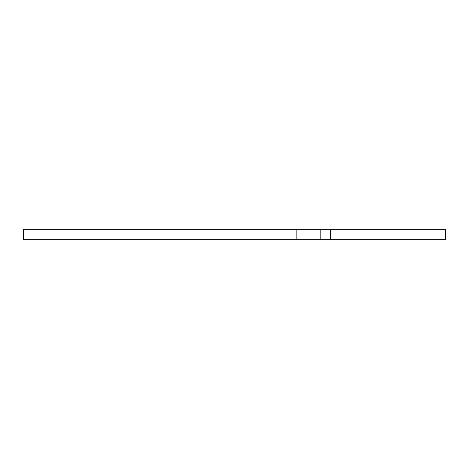 <?xml version="1.0" encoding="UTF-8"?>
<svg xmlns="http://www.w3.org/2000/svg" width="469" height="469" viewBox="0 0 469 469"><rect width="100%" height="100%" fill="white"/><g stroke="black" fill="none" stroke-linecap="round" stroke-linejoin="round"><path stroke-width="0.7" d="M445.55 239.296L23.45 239.296L23.45 229.704L445.55 229.704L445.55 239.296M320.837 239.296L320.837 229.704M23.45 239.296L23.45 229.704M435.959 239.296L435.959 229.704M330.434 239.296L330.434 229.704M296.854 239.296L296.854 229.704M33.041 239.296L33.041 229.704"/></g></svg>

